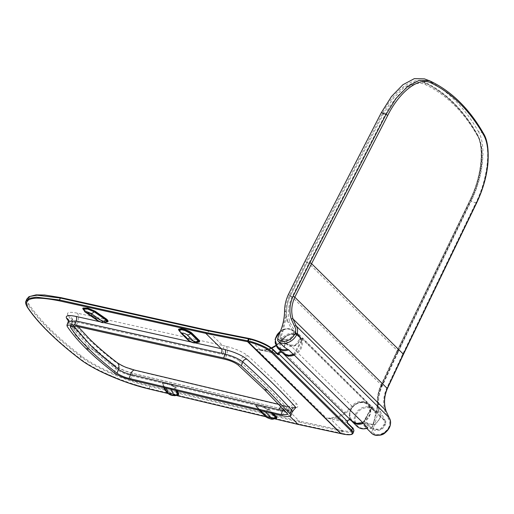 <?xml version="1.0" encoding="UTF-8"?>
<svg xmlns="http://www.w3.org/2000/svg" width="514" height="514" viewBox="0 0 514 514"><rect width="100%" height="100%" fill="white"/><g stroke="black" fill="none" stroke-linecap="round" stroke-linejoin="round"><path stroke-width="0.39" stroke-dasharray="2.57 1.93" d="M292.742 411.039L282.552 409.073L289.986 416.404M206.853 330.078L222.568 345.434L77.222 313.154C69.544 311.632 66.402 312.268 67.79 315.076C72.5 322.13 78.809 329.558 86.712 337.345C94.602 345.132 104.085 353.285 115.168 361.805C120.36 365.486 127.106 368.403 135.413 370.549L287.461 406.754C296.321 408.624 299.514 407.788 297.041 404.235L274.258 380.45L248.089 355.958C242.884 351.936 235.573 348.717 226.166 346.301L222.568 345.44C224.104 347.419 224.207 350.464 222.883 354.576L226.468 355.437C232.142 356.902 236.562 358.836 239.736 361.233L265.757 385.577L288.38 409.208L288.9 410.583L285.251 411.258M330.213 418.325L334.164 418.267L333.875 417.355L328.928 418.178L330.213 418.325L330.38 418.762L347.188 422.624L352.096 427.468A18.639 4.478 20.2 0 1 342.729 430.469L299.315 421.133L150.037 385.654C125.724 380.019 95.225 366.861 81.456 356.029C69.223 346.629 58.692 337.582 49.864 328.87C41.036 320.164 34.033 311.921 28.855 304.147C24.145 294.631 34.798 292.466 60.8 297.638M248.763 338.424L260.489 349.957M108.146 321.032L103.301 320.967L96.002 317.819L84.399 309.788L82.992 308.014M130.331 379.724L131.777 375.805L280.091 411.059C280.907 409.157 281.73 408.495 282.552 409.073L134.212 373.813C125.904 371.667 119.158 368.75 113.967 365.069L101.99 355.489C91.826 349.674 84.155 344.219 78.989 339.111C73.798 333.997 71.69 329.815 72.667 326.57L68.452 321.044M99.594 321.661L103.944 322.625M191.195 342.003L195.365 342.928M178.75 329.101L179.257 330.155L186.601 337.396L193.913 341.013L199.638 341.335M198.295 341.759L193.2 341.245L187.295 338.263L179.508 330.374M179.861 331.646L186.364 338.051L197.363 342.44M83.743 309.197L84.958 310.546L96.561 318.577L102.459 321.173L106.809 321.449M105.865 322.143L95.765 318.474L84.161 310.437L84.399 309.788M68.381 321.289L68.677 322.535A3.585 3.302 -33.7 0 0 68.375 319.624L74.254 327.579L86.827 341.322L103.089 356.003A3.585 2.891 129.9 0 0 101.99 355.489L85.51 340.609L72.667 326.57A3.585 3.225 -39 0 1 74.254 327.579A3.585 3.225 -39 0 1 74.697 330.682L87.425 344.592L103.751 359.331L115.611 368.821C119.756 371.763 125.146 374.089 131.777 375.805A3.585 1.555 -76.6 0 1 133.839 373.594A3.585 1.555 -76.6 0 1 134.212 373.813M247.735 340.814L247.754 341.726M328.928 418.178L326.448 418.1L330.38 418.762L342.106 430.327L341.405 433.206A0.72 0.328 -77 0 1 341.078 433.636M259.66 349.861L265.494 349.912L265.256 350.31L260.99 350.053L256.749 349.359L326.448 418.1M272.844 349.186A0.72 0.617 -45.4 0 0 272.581 349.045L277.489 353.889L256.749 349.359M81.456 356.029A0.72 0.553 -52.5 0 0 80.647 356.581L79.921 358.541C67.675 349.128 57.131 340.062 48.277 331.337C39.437 322.619 32.421 314.362 27.236 306.575L27.955 304.616C33.147 312.403 40.163 320.659 49.003 329.378C57.851 338.103 68.394 347.175 80.647 356.581C94.711 367.619 125.467 380.861 150.043 386.56L299.315 422.039L299.315 421.133L283.786 405.816L278.871 404.383M178.705 393.647C180.292 396.532 166.022 392.15 165.232 389.509L162.617 383.129L162.411 384.209C160.824 381.324 175.088 385.699 175.884 388.34L176.951 390.807M163.927 387.71L162.411 384.209L162.649 383.553C161.062 380.668 175.332 385.05 176.122 387.684L177.536 390.942M167.879 393.448L176.019 395.382M265.777 416.713L274.495 418.788M273.666 413.796L269.105 409.292L261.774 405.668L256.068 405.36L256.57 406.407L263.913 413.654C265.32 414.914 267.614 416.077 270.801 417.137L274.662 418.017L276.956 417.586M260.11 410.57L259.397 409.87C259.705 408.913 261.363 409.298 264.376 411.014L265.14 411.765M271.54 413.288L267.929 409.729A3.585 3.078 134.6 0 1 264.376 411.014M275.594 418.023L273.756 418.235L270.467 417.49L264.607 414.522L257.263 407.274L256.814 406.548L261.388 406.555L267.929 409.729M272.478 413.513L268.867 409.947L261.536 406.323L255.831 406.009L256.332 407.062L263.676 414.303C265.083 415.569 267.376 416.732 270.557 417.792L274.675 418.698M176.463 395.182L166.208 391.405M166.125 388.231L165.759 387.389C167.069 386.836 168.849 387.383 171.111 389.027L171.297 389.458M175.981 390.576L174.882 388.031C174.195 385.783 162.051 382.056 163.413 384.517L165.996 390.473C166.677 392.722 178.827 396.448 177.458 393.987M165.759 387.389A3.585 3.392 156.6 0 1 163.67 385.545L163.413 384.517A3.585 3.392 156.6 0 0 163.67 385.545L164.686 387.89M282.327 415.852L283.747 411.99L289.62 412.832L292.267 411.817M280.785 406.426L283.034 405.379M113.967 365.069A3.585 2.756 127.5 0 1 114.95 365.493L119.974 368.525L125.699 371.044L133.839 373.594L282.552 409.073M340.808 433.585L341.405 433.206L298.576 423.999L298.088 424.397M340.795 433.578L340.904 433.598A0.72 0.328 -77 0 1 340.904 433.598L342.028 433.347A0.72 0.328 103 0 1 341.701 433.784M341.759 430.269L341.778 431.175L342.754 431.381L342.028 433.347A19.359 4.652 20.2 0 0 353.112 433.045M299.315 422.039L341.778 431.175M347.47 421.319L334.164 418.267A25.809 22.141 -45.4 0 0 345.402 413.34A36.565 31.367 -45.4 0 0 352.617 406.67A11.115 9.535 134.6 0 1 367.619 404.602A11.115 9.535 134.6 0 1 366.623 419.578A11.115 9.535 134.6 0 1 351.724 420.086A2.866 2.461 -45.4 0 0 347.156 421.262L347.425 421.403M362.935 422.784L371.063 408.212L371.802 407.75L377.302 413.083A0.72 0.36 -31.9 0 1 378.143 412.928L302.386 337.749L297.754 333.188L297.882 333.772A37.997 32.6 -45.4 0 0 300.202 336.972L295.139 331.98A1.433 0.745 140.1 0 0 293.533 332.397C293.481 338.874 283.24 342.292 281.132 336.387L282.822 331.832L286.247 317.491L286.555 312.126C286.619 306.659 287.859 301.3 290.281 296.051L307.064 262.455L290.275 296.051C286.266 305.001 285.508 313.72 288.013 322.207L287.313 322.278L286.247 317.491L285.321 317.254L281.935 331.427L280.246 335.976L281.132 336.387L281.222 338.957A0.72 0.617 134.6 0 1 281.254 338.989L281.749 339.542M289.825 322.169A1.433 0.694 162.7 0 0 288.013 322.207L293.533 332.397A1.433 0.553 1.8 0 1 295.396 332.764L300.51 337.859C298.146 347.927 289.928 347.58 286.793 344.521L286.304 343.969A0.72 0.617 -45.4 0 0 286.259 343.924L281.209 338.944L281.756 339.548L290.134 340.409L295.396 332.764A1.433 1.227 134.6 0 0 295.139 331.98L289.825 322.169C287.41 314.003 288.129 305.605 291.991 296.989L308.734 263.47L384.902 115.194C396.442 92.302 414.297 78.873 425.483 84.669C435.866 89.635 445.426 96.426 454.164 105.042C462.908 113.665 470.702 123.996 477.557 136.03C485.242 148.854 482.357 177.041 470.997 200.107L397.875 351.383L381.812 385.577C378.118 394.36 377.539 402.899 380.077 411.187L385.519 421.127L380.456 416.128A37.997 32.6 134.6 0 1 378.143 412.928M398.009 352.398L471.12 201.141L475.829 202.914L402.719 354.165L386.605 388.488C383.251 396.442 382.763 404.152 385.147 411.618L388.475 418.91C394.489 427.976 378.24 440.273 372.02 431.484L374.963 423.176C377.27 416.629 378.407 410.043 378.368 403.419C378.343 397.765 379.518 392.188 381.896 386.701L398.009 352.398L396.981 351.319L470.04 200.171C481.836 176.225 484.837 146.953 476.857 133.627C469.963 121.535 462.125 111.152 453.342 102.485C444.559 93.824 434.947 87.001 424.519 82.009C412.896 75.988 394.354 89.937 382.377 113.71L306.254 261.902L305.2 260.868M306.222 261.947L307.096 262.397L306.222 261.947L289.421 295.582C286.96 300.928 285.694 306.389 285.63 311.953L285.321 317.254M397.932 351.268L397.303 351.293L397.932 351.268L308.798 263.354L307.096 262.397M424.474 78.873L430.289 81.122C440.787 86.146 450.463 93.015 459.31 101.733C468.151 110.465 476.041 120.912 482.98 133.087L478.271 131.314C471.332 119.139 463.442 108.692 454.601 99.96C445.754 91.241 436.078 84.373 425.579 79.349M277.644 340.525L284.152 346.95L284.775 344.406A1.433 1.227 134.6 0 1 287.114 343.77C290.558 348.717 300.022 344.457 300.054 338.096A0.72 0.617 -45.4 0 0 299.925 337.704A38.717 33.211 134.6 0 1 297.567 334.447L302.181 339.086L293.346 354.589M293.276 354.384L292.582 354.313L293.147 354.525M284.505 347.297L283.94 346.674L285.18 344.393L284.775 344.406M363.674 425.316L367.163 427.873A11.115 9.535 134.6 0 1 355.418 422.142A11.115 9.535 134.6 0 1 361.991 408.906A11.115 9.535 134.6 0 1 374.854 412.389A2.152 1.844 -45.4 0 0 377.302 413.083A38.717 33.211 -45.4 0 0 379.66 416.346A0.72 0.617 134.6 0 1 379.788 416.738C379.756 423.099 370.292 427.359 366.848 422.405A1.433 1.227 -45.4 0 0 364.51 423.048L363.674 425.316L370.922 432.531L372.02 431.484M367.857 427.95L367.163 427.873M289.421 295.582L291.991 296.989M297.882 333.772A0.72 0.36 -31.9 0 1 297.914 333.804A0.72 0.36 -31.9 0 1 297.567 334.447L297.118 334.248A1.433 1.227 -45.4 0 1 296.199 333.933L300.825 338.495A1.433 1.227 134.6 0 1 300.619 338.206A11.828 10.152 -45.4 0 0 298.891 335.803A11.828 10.152 -45.4 0 0 283.362 337.094A11.828 10.152 -45.4 0 0 282.276 352.643M294.226 355.02L302.862 339.015A0.72 0.617 -45.4 0 0 302.881 338.366L302.181 339.086A0.72 0.334 -173.2 0 0 302.862 339.015L372.142 407.345L363.135 422.977M302.463 340.249L301.628 339.735A2.152 1.844 -45.4 0 1 300.272 338.829A0.72 0.353 153.9 0 0 300.651 338.257A0.72 0.353 153.9 0 0 300.619 338.206L295.993 333.644A1.433 1.227 -45.4 0 0 296.199 333.933L297.131 334.184L297.683 333.387L300.215 336.985A0.72 0.366 -39.9 0 1 299.925 337.704M374.192 421.949L373.781 421.955L371.564 428.059A0.72 0.617 -45.4 0 1 371.609 428.111L373.832 422.058L377.025 407.647L377.475 407.474L378.612 412.324L379.319 412.254C376.691 403.651 377.302 394.791 381.15 385.673C378.831 391.019 377.681 396.474 377.706 402.025L377.475 407.474L374.192 421.949L372.528 426.524C374.68 432.473 384.947 429.081 384.96 422.579A1.433 0.72 140.1 0 0 385.545 421.152A1.433 0.72 140.1 0 0 385.519 421.127A1.433 1.227 -45.4 0 1 385.776 421.904L380.533 429.569L372.117 428.67L366.546 423.112A0.72 0.366 141.7 0 0 366.559 423.131A0.72 0.617 134.6 0 0 366.521 423.08L366.546 423.112A0.72 0.366 141.7 0 1 366.848 422.405M377.07 407.756L377.302 402.372C377.282 396.718 378.452 391.167 380.816 385.725L396.936 351.415L381.15 385.68L397.251 351.403L397.875 351.383L397.245 351.403M478.271 131.314C486.662 145.102 483.475 176.186 471.12 201.141M381.15 385.673L380.816 385.725L381.15 385.673M372.284 407.043A0.72 0.694 175 0 1 371.802 407.75L371.699 407.808A1.433 1.227 -45.4 0 1 370.575 407.204L375.201 411.765A11.828 10.152 -45.4 0 0 373.472 409.362A11.828 10.152 -45.4 0 0 357.943 410.654A11.828 10.152 -45.4 0 0 356.864 426.202M372.284 407.024A0.72 0.694 175 0 0 372.162 406.69A0.72 0.617 134.6 0 1 372.142 407.345A0.72 0.501 -122.8 0 1 371.956 407.692A0.72 0.72 0 0 0 372.284 407.024L371.712 407.743M374.854 412.389A0.72 0.353 153.9 0 0 375.239 411.817L373.472 409.362L368.846 404.801C359.89 395.022 342.337 412.819 352.231 421.641A11.828 10.152 134.6 0 1 353.317 406.092A11.828 10.152 134.6 0 1 368.846 404.801A11.828 10.152 134.6 0 1 370.575 407.204A0.72 0.353 153.9 0 0 369.707 407.306A2.152 1.844 134.6 0 0 371.063 408.212L371.371 408.212M371.802 407.75A0.72 0.501 -122.8 0 0 371.956 407.692L363.173 423.106M402.719 354.165L403.349 354.146M114.166 372.74L115.611 368.821A3.585 2.756 127.5 0 0 114.95 365.493L103.089 356.003A3.585 2.891 129.9 0 1 103.751 359.331M74.697 330.682L68.677 322.535L67.238 326.454M248.089 355.958A7.17 5.95 131.7 0 0 239.736 361.233L238.297 365.146M286.94 413.121L288.38 409.208A7.17 6.329 -41.9 0 1 297.041 404.235M73.579 325.799L71.966 323.454L71.073 325.882M179.951 331.022A3.585 3.078 -45.4 0 0 180.767 332.899M187.295 338.263A3.585 3.078 -45.4 0 0 188.111 340.146M179.02 330.81L179.257 330.155M186.364 338.051L186.601 337.396M84.958 310.546A3.585 2.551 -55.3 0 0 85.844 312.493M96.561 318.577A3.585 2.551 -55.3 0 0 97.448 320.524M27.293 307.154A0.72 0.662 146.3 0 1 27.236 306.575L25.963 301.178M26.67 299.276L27.955 304.616A0.72 0.662 146.3 0 1 28.855 304.147M67.79 315.076A7.17 6.611 146.3 0 1 71.356 317.633A7.17 6.611 146.3 0 1 71.966 323.454L71.742 322.522L77.595 322.31L76.149 326.229M95.765 318.474L96.002 317.819M226.166 346.301A7.17 3.425 103.2 0 1 226.468 355.437L225.048 359.299M77.222 313.154A7.17 3.405 -77.5 0 1 77.595 322.31L222.883 354.576M49.003 329.378L49.864 328.87M48.663 332.134L48.277 331.337M280.972 351.358A2.866 2.461 134.6 0 1 282.816 352.122A11.115 9.535 -45.4 0 0 297.715 351.615A11.115 9.535 -45.4 0 0 298.711 336.638A11.115 9.535 -45.4 0 0 283.715 338.707A36.565 31.367 134.6 0 1 276.493 345.376A25.809 22.141 134.6 0 1 275.954 345.761M271.733 348.203A25.809 22.141 134.6 0 1 265.256 350.31L276.635 352.925M362.666 422.514A11.828 10.152 -45.4 0 0 368.063 404.023A11.828 10.152 -45.4 0 0 351.878 406.021L283.497 338.578A11.828 10.152 134.6 0 1 299.675 336.574A11.828 10.152 134.6 0 1 294.284 355.071M282.687 353.022A11.828 10.152 134.6 0 1 282.546 352.861L350.927 420.304A11.828 10.152 -45.4 0 0 351.447 420.863M352.617 406.67L351.878 406.021A35.845 30.75 134.6 0 1 344.804 412.562L276.423 345.119A35.845 30.75 -45.4 0 0 283.497 338.578L283.715 338.707M345.402 413.34L344.804 412.562A25.09 21.524 134.6 0 1 333.875 417.355M265.494 349.912A25.09 21.524 -45.4 0 0 276.423 345.119L276.493 345.376M260.804 350.092L277.753 354.03A0.72 0.617 -45.4 0 0 277.489 353.889A1.073 0.488 103 0 0 277.611 353.953A1.073 0.488 103 0 0 277.682 353.96M350.554 419.983A2.152 1.844 134.6 0 1 350.927 420.304A0.72 0.366 -40.4 0 0 351.724 420.086M282.816 352.122A0.72 0.366 -40.4 0 0 282.533 352.848A0.72 0.366 -40.4 0 1 282.533 352.848A2.152 1.844 -45.4 0 0 282.167 352.54M259.397 409.87A3.585 3.078 134.6 0 1 258.079 409.157A3.585 3.078 134.6 0 1 257.263 407.274M265.423 416.398A3.585 3.078 134.6 0 1 264.607 414.522M269.105 409.292L268.867 409.947M256.57 406.407L256.332 407.062M263.913 413.654L263.676 414.303M176.122 387.684L175.884 388.34M165.232 389.509L164.994 390.165M166.253 391.507A3.585 3.392 156.6 0 1 165.996 390.473M174.882 388.031A3.585 3.392 156.6 0 1 171.111 389.027M298.576 423.999L149.317 388.52C124.51 382.757 93.856 369.482 79.921 358.541A0.72 0.553 -52.5 0 0 79.927 359.042M148.996 388.957L150.037 385.654M117.128 362.646A7.17 5.513 -52.5 0 0 115.168 361.805M280.091 411.059L283.747 411.99A3.585 1.561 -75.9 0 1 285.855 409.786L285.855 409.786A3.585 1.561 -75.9 0 1 286.221 410.011M287.461 406.754A7.17 3.123 104.1 0 0 286.728 406.311L286.728 406.311A7.17 3.123 104.1 0 0 283.259 409.086M134.668 370.106A7.17 3.103 -76.6 0 1 135.413 370.549M270.801 417.137L270.557 417.792M274.662 418.017L274.425 418.672M342.729 430.469A0.72 0.328 -77 0 1 342.754 431.381A19.359 4.652 -159.8 0 0 353.838 431.079M347.156 421.255A1.073 0.488 103 0 0 347.117 421.358A1.073 0.488 103 0 0 347.188 422.624A0.72 0.617 134.6 0 1 347.451 422.765L347.458 422.778M381.195 385.571L381.857 385.468L292.042 296.88A1.433 0.321 -155 0 0 290.326 295.948M290.307 295.993L288.399 294.49M286.555 312.126L285.63 311.953L284.563 310.906M280.805 330.309L282.822 331.832M280.246 335.976L280.085 339.311L285.135 344.29A0.72 0.617 -45.4 0 1 286.259 343.924L285.18 344.393L284.223 347.008M292.582 354.313A11.115 9.535 134.6 0 1 280.837 348.582A11.115 9.535 134.6 0 1 287.41 335.346A11.115 9.535 134.6 0 1 300.272 338.829M277.65 348.081A11.828 10.152 134.6 0 1 278.729 332.532A11.828 10.152 134.6 0 1 294.265 331.234A11.828 10.152 134.6 0 1 295.993 333.644A0.72 0.353 153.9 0 0 295.12 333.747A11.115 9.535 -45.4 0 0 280.374 331.427M297.567 334.447A2.152 1.844 134.6 0 1 295.12 333.747M300.054 338.096L300.51 337.859L300.215 336.985A0.72 0.366 -39.9 0 0 300.202 336.972A1.433 1.227 134.6 0 1 300.459 337.756L295.197 345.414L286.799 344.528L281.749 339.548M287.114 343.77A0.72 0.366 141.7 0 1 286.304 343.969L281.254 338.989M477.557 136.03L477.628 134.886L477.088 134.43C470.207 122.358 462.388 111.994 453.618 103.34C444.848 94.692 435.255 87.881 424.84 82.895L424.937 82.94M424.519 82.009A0.72 0.63 -64.5 0 0 424.84 82.895L425.483 84.669M424.84 82.895L423.78 82.446L414.213 82.24L403.496 87.971L392.786 99.003L383.219 114.204L384.902 115.194M382.377 113.71L383.219 114.204L307.115 262.352L306.273 261.851M308.734 263.47L307.064 262.455M280.085 339.311A0.72 0.617 134.6 0 1 281.203 338.932M302.386 337.749A0.72 0.617 134.6 0 1 301.744 338.81A1.433 1.227 134.6 0 1 300.825 338.495L298.891 335.803L294.265 331.234L287.834 328.581L280.605 330.83M297.754 333.188A0.72 0.617 134.6 0 1 297.118 334.248M381.15 385.68L381.921 385.763C380.199 390.222 379.261 393.377 379.114 395.227C378.625 396.898 378.008 405.315 380.167 411.322L385.545 421.152A1.433 1.433 0 0 1 385.879 422.11C385.539 428.792 377.154 433.347 372.117 428.67L367.06 423.684L375.458 424.57L380.72 416.912L385.776 421.904A1.433 0.533 1.5 0 1 385.879 422.11A1.433 0.533 1.5 0 1 384.96 422.579L379.319 412.254A1.433 0.649 162.2 0 0 380.167 411.329A1.433 0.649 162.2 0 0 380.077 411.187M381.896 386.701L380.758 385.629C378.4 391.083 377.231 396.628 377.25 402.276L378.368 403.419M364.413 426.106L365.39 423.446L370.44 428.425C371.076 428.67 371.654 428.072 372.162 426.639M377.706 402.025L377.25 402.269L377.025 407.653L373.781 421.955L374.963 423.176M369.707 407.306A11.115 9.535 -45.4 0 0 356.838 403.824A11.115 9.535 -45.4 0 0 350.265 417.06A11.115 9.535 -45.4 0 0 362.017 422.797M483.52 133.544A1.433 1.169 150.3 0 0 482.98 133.087C491.313 146.908 488.281 177.677 475.829 202.914L476.574 203.056M397.303 351.293L470.355 200.145L470.997 200.107L470.355 200.145C482.023 176.456 484.965 147.582 477.088 134.43A0.72 0.585 -29.7 0 1 476.857 133.627M379.788 416.738L380.72 416.912A1.433 1.227 -45.4 0 0 380.456 416.128A0.72 0.366 -39.9 0 0 379.66 416.346M381.176 385.616L380.79 385.571L396.924 351.229L469.982 200.074C481.702 176.456 484.644 147.036 476.819 134.205C469.957 122.165 462.163 111.834 453.432 103.218C444.694 94.608 435.152 87.83 424.795 82.876L424.93 82.934C435.454 87.971 445.143 94.852 453.997 103.577C462.838 112.309 470.715 122.737 477.628 134.874C486.026 150.204 482.1 177.311 471.107 200.287L398.048 351.441L381.921 385.763M364.51 423.048L365.39 423.446A0.72 0.617 134.6 0 1 366.521 423.08L371.564 428.059A0.72 0.617 -45.4 0 0 370.44 428.425M376.968 411.309A0.72 0.617 -45.4 0 1 376.325 412.369A1.433 1.227 134.6 0 1 375.201 411.765A0.72 0.353 153.9 0 1 375.239 411.817L370.787 407.493L371.75 407.737M372.342 406.747A0.72 0.617 134.6 0 1 371.699 407.808M386.605 388.488L387.376 388.578M385.147 411.618A1.433 0.655 161.4 0 0 385.975 410.827M388.475 418.91A1.433 0.7 149.3 0 0 389.207 417.786M78.141 326.673L71.356 317.633C71.992 317.761 72.121 319.387 71.742 322.529L70.302 326.441M275.8 345.44L283.432 338.501C288.926 333.175 294.342 332.539 299.675 336.574L368.063 404.023L370.343 414.085L362.73 422.579M260.816 350.092L258.311 349.674M283.066 353.42L350.567 419.996M260.469 349.957L265.385 349.861L271.405 347.946M256.814 406.548L258.079 409.157L259.326 410.384M255.824 406.009L256.068 405.36M283.06 405.379L292.479 407.127C292.466 406.401 291.277 407.551 288.913 410.583L287.48 414.464M282.192 408.855L285.855 409.786C294.066 411.528 292.858 410.378 293.308 410.609M274.457 418.801L265.822 416.751M175.974 395.394L167.937 393.486M366.745 428.413L364.285 425.984"/><path stroke-width="0.77" d="M289.986 416.404L298.088 424.397L340.718 433.565L247.568 341.701L205.806 333.374L221.335 348.698L224.933 349.559C234.365 351.974 241.702 355.2 246.945 359.235C265.532 375.805 281.845 391.899 295.897 407.512L292.742 411.039M298.576 423.999L298.088 424.397L298.576 423.999L298.088 424.397L274.495 418.788M27.653 307.411A0.72 0.662 146.3 0 1 27.293 307.154C25.642 304.089 25.192 302.116 25.944 301.236L29.253 298.364L36.308 297.169L59.56 299.99L205.773 332.462L205.806 333.374L59.598 300.908C33.596 295.73 22.944 297.902 27.653 307.411C32.832 315.185 39.835 323.428 48.663 332.134C57.491 340.846 68.021 349.899 80.255 359.292C94.023 370.125 124.523 383.29 148.835 388.918L167.879 393.448M195.365 342.928L221.335 348.698C222.106 349.687 222.157 351.21 221.495 353.266L76.207 320.999L74.761 324.919L66.936 325.208L67.238 326.454C71.851 333.38 78.096 340.731 85.979 348.511C93.876 356.292 103.269 364.368 114.166 372.74C118.304 375.676 123.694 378.002 130.331 379.724L282.327 415.852L288.193 416.655L290.847 415.697L290.127 413.911L267.421 390.235L241.329 365.782C237.127 362.486 231.236 359.89 223.661 357.988L74.761 324.919M264.312 389.522L238.297 365.146C235.142 362.672 230.722 360.719 225.048 359.299L76.149 326.229L70.302 326.448L70.521 327.373C75.095 334.235 81.283 341.521 89.095 349.224C96.915 356.934 106.218 364.934 117.019 373.228C120.109 375.419 124.131 377.16 129.098 378.445L281.094 414.58L287.467 414.457L286.94 413.121L264.312 389.522L267.421 390.235M247.568 341.701A7.17 6.104 133.9 0 1 247.934 341.771L247.934 341.771A7.17 6.149 134.6 0 0 247.568 341.701L247.754 341.726A0.72 0.328 -77 0 1 247.735 340.814L248.455 338.848L206.512 330.508L60.279 298.03A0.72 0.341 -77.5 0 1 60.71 297.593A0.72 0.341 -77.5 0 1 60.8 297.638L207.033 330.116L248.763 338.424M84.013 310.34L82.754 308.663L82.992 308.014L87.836 308.079L95.135 311.221L106.745 319.258L108.146 321.032L107.908 321.687L105.865 322.143M68.452 321.044L66.589 318.346C65.201 315.538 68.343 314.896 76.021 316.425L99.594 321.661M103.944 322.625L191.195 342.003M197.363 342.44L199.393 341.983L199.638 341.335L199.136 340.281L191.793 333.04C190.418 331.8 188.156 330.65 184.995 329.577L181.108 328.677L178.75 329.101L178.512 329.757L179.861 331.646M182.078 333.612C182.386 332.661 184.044 333.04 187.057 334.762L194.401 342.003C194.099 342.954 192.442 342.575 189.422 340.859L182.078 333.612A3.585 3.078 -45.4 0 1 180.767 332.899L188.111 340.146A3.585 3.078 -45.4 0 0 189.422 340.859M194.401 342.003A3.585 3.078 -45.4 0 0 197.961 340.718L190.617 333.477L184.834 330.534L181.526 329.763L179.508 330.374M197.961 340.718L198.295 341.759C194.414 344.566 190.283 341.643 188.111 340.146M199.393 341.983L198.892 340.936L191.549 333.689C190.18 332.455 187.912 331.299 184.751 330.232L180.87 329.333L178.512 329.757M82.754 308.663L87.598 308.728L94.897 311.876L106.501 319.907L107.908 321.687M86.68 312.808C85.966 311.516 87.386 311.709 90.946 313.379L102.556 321.411C103.269 322.702 101.849 322.516 98.283 320.845L86.68 312.808A3.585 2.551 -55.3 0 1 85.844 312.493L97.448 320.524A3.585 2.551 -55.3 0 0 98.283 320.845M97.448 320.524C102.299 322.541 102.125 323.743 106.809 321.449L105.704 319.804L94.094 311.767L87.605 309.023L83.743 309.197C84.257 311.156 84.958 312.255 85.844 312.493M293.308 410.609L292.273 411.817L291.56 409.999C277.573 394.437 261.311 378.394 242.769 361.875C238.541 358.65 232.643 356.067 225.081 354.127L223.661 357.988M248.108 338.797L248.615 338.398L248.108 338.797M206.512 330.508L207.033 330.116L206.512 330.508M341.084 433.643L341.084 433.636A7.17 6.149 -45.4 0 0 340.718 433.565L340.718 433.565A7.17 6.194 135.3 0 1 341.084 433.643L341.527 433.739A18.639 4.478 -159.8 0 0 350.889 430.738L271.379 352.315A18.639 4.478 -159.8 0 0 248.378 341.868L341.084 433.636A0.72 0.328 -77 0 1 340.981 433.643A0.72 0.328 -77 0 1 340.904 433.604M282.167 352.54A2.152 1.844 -45.4 0 0 279.121 353.741L279.07 353.857A1.793 0.816 -77 0 1 277.875 354.686L272.966 349.841A19.359 4.652 -159.8 0 0 249.078 338.989L248.455 338.848L249.412 338.559M248.455 338.848L248.956 338.456L248.455 338.848M347.425 421.403L278.247 353.298A2.866 2.461 134.6 0 1 280.972 351.358M350.889 430.738A0.72 0.617 -45.4 0 0 351.756 430.231L352.476 428.265L347.567 423.42A1.793 0.816 -77 0 1 347.458 421.307L347.503 421.184A2.152 1.844 134.6 0 1 350.554 419.983M279.121 353.741L276.635 352.925M177.536 390.942L178.743 394.065L178.499 394.72L176.463 395.182M176.019 395.382L265.777 416.713M274.675 418.698L276.712 418.235L276.956 417.586L273.666 413.796M265.14 411.765L271.72 418.255C271.411 419.206 269.754 418.826 266.74 417.111L260.11 410.57M266.74 417.111A3.585 3.078 134.6 0 1 265.423 416.398C266.213 417.265 267.967 418.12 270.685 418.949C272.388 419.52 274.033 419.206 275.613 418.01L275.273 416.976L271.54 413.288M276.712 418.235L276.211 417.188L272.478 413.513M176.951 390.807L178.499 394.72M166.208 391.405L164.994 390.165L163.927 387.71M171.111 389.027L173.693 394.99C172.383 395.542 170.597 394.99 168.341 393.345L166.125 388.231M168.341 393.345A3.585 3.392 156.6 0 1 166.253 391.507C168.007 393.891 170.224 395.234 172.903 395.523C175.428 395.549 174.374 396.32 177.401 394.489L175.981 390.576M285.251 411.258L278.851 409.78L280.785 406.426M309.897 262.667L386.065 114.384L381.356 112.611L305.2 260.868L288.399 294.49C285.912 299.868 284.634 305.342 284.563 310.906C284.493 317.414 283.24 323.884 280.805 330.309L277.695 338.456C283.812 347.136 300.369 335.154 294.477 326.197L291.245 319.008C288.977 311.651 289.6 304.07 293.108 296.276L309.897 262.667L311.58 263.656L294.818 297.208C291.457 304.673 290.86 311.927 293.031 318.963L296.16 325.94C302.656 335.726 285.161 349.372 277.644 340.525L277.695 338.456M381.356 112.611L391.482 96.516L402.918 84.726L414.323 78.642L424.474 78.873L430.289 81.122A1.433 1.259 115.5 0 1 430.931 82.895C419.103 76.657 399.911 91.132 387.755 115.374L311.58 263.656L403.349 354.146L402.719 354.165M389.207 417.786A1.433 0.7 149.3 0 0 389.175 417.696C391.906 423.24 390.492 428.335 384.928 432.981C380.983 436.791 372.721 435.281 371.057 432.659L370.922 432.531C378.535 441.462 395.722 427.513 389.111 417.619L385.879 410.545C383.598 403.394 384.061 396.005 387.267 388.391L403.342 354.152L476.465 202.869C488.551 178.454 491.628 148.167 483.449 134.687C476.536 122.55 468.672 112.136 459.857 103.442C451.041 94.749 441.404 87.9 430.931 82.895M293.147 354.525L294.226 355.02L363.135 422.977L362.1 422.829M292.582 354.313L293.276 354.384L288.65 349.822A11.828 10.152 134.6 0 1 277.65 348.081L282.276 352.643A11.828 10.152 -45.4 0 0 293.276 354.384L293.282 354.474C288.996 355.996 285.328 355.386 282.276 352.643M280.374 331.427A11.115 9.535 -45.4 0 0 275.999 344.431A11.115 9.535 -45.4 0 0 287.429 349.237L284.505 347.297M362.017 422.797L363.231 423.382L367.863 428.034C363.578 429.556 359.909 428.952 356.864 426.202A11.828 10.152 -45.4 0 0 367.857 427.95L367.163 427.873M287.429 349.237L288.65 349.822M205.773 332.462L248.352 340.955A0.72 0.328 103 0 0 248.378 341.868M290.127 413.911L291.56 409.999A3.585 3.168 138.1 0 1 295.897 407.512M246.945 359.235A3.585 2.975 -48.3 0 0 242.769 361.875L241.329 365.782M71.073 325.882L70.521 327.373M117.019 373.228L118.458 369.309C107.651 361.008 98.347 353.009 90.535 345.305L73.579 325.799M187.057 334.762A3.585 3.078 -45.4 0 0 190.617 333.477M191.549 333.689L191.793 333.04M198.892 340.936L199.136 340.281M94.897 311.876L95.135 311.221M106.501 319.907L106.745 319.258M90.946 313.379A3.585 2.551 -55.3 0 0 94.094 311.767M102.556 321.411A3.585 2.551 -55.3 0 0 105.704 319.804M25.963 301.178L26.67 299.27L29.992 296.405L37.072 295.209L60.279 298.03L59.56 299.99A0.72 0.341 -77.5 0 0 59.598 300.908M85.979 348.511L89.095 349.224M76.021 316.425A3.585 1.703 -77.5 0 1 76.207 320.999L68.381 321.289M224.933 349.559A3.585 1.715 -76.8 0 1 225.081 354.127L221.495 353.266M66.936 325.208L68.375 321.289L68.362 319.605A3.585 3.302 -33.7 0 0 66.589 318.346M48.663 332.134L48.4 331.986C39.546 323.261 32.511 314.979 27.293 307.16M184.751 330.232L184.995 329.577M180.87 329.333L181.108 328.677M275.954 345.761A25.809 22.141 134.6 0 1 271.733 348.203M341.527 433.739A0.72 0.328 103 0 0 341.604 433.79C348.588 435.294 352.424 435.05 353.112 433.045A19.359 4.652 20.2 0 0 351.756 430.231L272.24 351.807L272.966 349.841A0.72 0.617 -45.4 0 0 272.844 349.186C267.608 344.765 259.827 341.219 249.502 338.553A0.72 0.328 -77 0 0 249.078 338.989L248.352 340.955A19.359 4.652 20.2 0 1 272.24 351.807A0.72 0.617 134.6 0 1 271.379 352.315M26.67 299.276L28.996 296.674L36.096 294.869L44.66 295.004L60.71 297.593L206.949 330.072L249.502 338.553A0.72 0.328 -77 0 1 249.579 338.597A18.639 4.478 20.2 0 1 272.581 349.045M294.284 355.071A11.828 10.152 134.6 0 1 283.066 353.42A11.828 10.152 134.6 0 1 282.687 353.022M282.533 352.848L351.447 420.863A11.828 10.152 -45.4 0 0 362.666 422.514M277.875 354.686A0.72 0.617 -45.4 0 0 277.753 354.03L272.844 349.186M277.682 353.96A1.073 0.488 103 0 0 278.209 353.388A1.073 0.488 103 0 0 278.247 353.298M275.273 416.976A3.585 3.078 134.6 0 1 271.72 418.255M276.448 416.533L276.211 417.188M178.705 393.647L178.467 394.296M177.458 393.987A3.585 3.392 156.6 0 1 173.693 394.99M79.927 359.042A0.72 0.553 -52.5 0 0 80.255 359.292M129.098 378.445L130.537 374.533C125.583 373.248 121.555 371.506 118.458 369.309A7.17 5.513 -52.5 0 0 117.128 362.646C106.308 354.332 97.05 346.372 89.346 338.771L78.141 326.673M281.094 414.58L282.514 410.712A7.17 3.123 104.1 0 1 283.259 409.086M278.851 409.78L130.537 374.533A7.17 3.103 -76.6 0 1 134.668 370.106L126.881 367.658C124.009 366.668 120.758 365.004 117.128 362.646M340.981 433.643L341.604 433.79A0.72 0.328 103 0 0 341.701 433.784M353.838 431.079A19.359 4.652 -159.8 0 0 352.476 428.265A0.72 0.617 134.6 0 0 352.36 427.609C353.105 427.841 353.593 428.997 353.838 431.079L353.112 433.045M350.831 420.201C349.25 419.501 348.158 419.861 347.554 421.287L347.451 422.765A0.72 0.617 134.6 0 1 347.567 423.42M293.108 296.276A1.433 0.321 25 0 1 294.818 297.208L387.376 388.578C384.157 396.21 383.688 403.58 385.963 410.673L389.169 417.689A1.433 0.7 149.3 0 0 389.111 417.619L296.16 325.94A1.433 0.732 -30.4 0 0 294.477 326.197M385.975 410.827A1.433 0.655 161.4 0 0 385.969 410.68A1.433 0.655 161.4 0 0 385.879 410.545L293.031 318.963A1.433 0.694 -18 0 0 291.245 319.008M387.755 115.374L386.065 114.384L396.153 98.335L407.531 86.57L418.936 80.441L429.177 80.647M363.231 423.382A11.828 10.152 134.6 0 1 352.231 421.641L351.852 421.242M429.164 80.64L430.379 81.161C440.993 86.236 450.765 93.175 459.689 101.978C468.607 110.773 476.549 121.298 483.513 133.537A1.433 1.169 150.3 0 1 483.449 134.687M483.513 133.537C487.497 139.808 488.936 150.101 487.844 164.416C486.43 177.401 482.678 190.276 476.581 203.049L476.465 202.869M179.502 330.296L180.767 332.899M271.405 347.946L275.8 345.44M259.326 410.384L265.423 416.398M164.686 387.89L166.253 391.507M48.4 331.993C57.253 340.724 67.809 349.796 80.055 359.209C85.587 363.437 92.854 367.735 101.856 372.11L120.449 380.097L130.196 383.585L148.906 388.963L167.937 393.486M292.273 411.823L290.847 415.704M278.871 404.383L134.668 370.106M274.457 418.801L298.159 424.435L340.994 433.643M265.822 416.751L175.974 395.394M347.458 422.778L352.36 427.609M351.447 420.863L356.626 423.407L362.73 422.579M371.057 432.659L366.745 428.413M284.55 347.342L277.778 340.66M277.65 348.081L275.067 339.304L280.605 330.83M356.864 426.202L352.231 421.641M476.581 203.049L403.464 354.319M403.464 354.326L387.376 388.571"/></g></svg>
